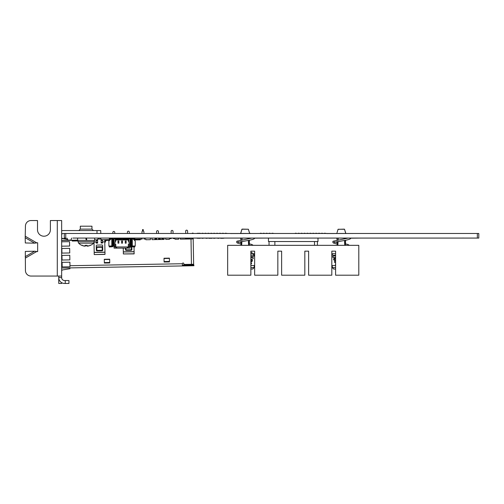 <?xml version="1.0" encoding="UTF-8"?>
<svg xmlns="http://www.w3.org/2000/svg" width="504" height="504" viewBox="0 0 504 504"><rect width="100%" height="100%" fill="white"/><g stroke="black" fill="none" stroke-linecap="round" stroke-linejoin="round"><path stroke-width="0.76" d="M336.187 233.478L336.892 233.188M333.27 233.478L335.311 233.478M330.353 233.478L332.394 233.478M327.442 233.478L329.484 233.478M324.526 233.188L326.567 233.478L324.526 233.188M321.615 233.188L323.656 233.478L321.615 233.188M318.698 233.188L320.739 233.478L318.698 233.188M315.788 233.188L317.822 233.478L315.788 233.188M312.871 233.188L314.912 233.478L312.871 233.188M309.96 233.188L311.995 233.478L309.96 233.188M307.043 233.188L309.084 233.478L307.043 233.188M304.126 233.188L306.167 233.478L304.126 233.188M301.216 233.188L303.257 233.478L301.216 233.188M298.299 233.188L300.34 233.478L298.299 233.188M295.388 233.188L297.429 233.478L295.388 233.188M292.471 233.478L288.685 233.478M289.561 233.478L291.596 233.478M286.285 233.478L285.768 233.478M280.816 233.478L279.304 233.484M277.899 233.478L279.941 233.478M282.731 233.478L277.03 233.478M272.072 233.188L274.113 233.478L272.072 233.188M269.161 233.188L271.202 233.478L269.161 233.188M266.244 233.188L268.286 233.478L266.244 233.188M263.334 233.188L265.369 233.478L263.334 233.188M260.417 233.188L262.458 233.478L260.417 233.188M257.506 233.478L259.541 233.478M254.589 233.478L256.631 233.478M251.672 233.478L253.714 233.478M249.575 233.188L250.803 233.478M240.017 233.478L240.717 233.188M237.107 233.478L239.142 233.478M234.19 233.478L236.231 233.478M224.576 233.478L222.535 233.188L224.576 233.478M218.749 233.478L216.707 233.188L218.749 233.478M212.915 233.478L210.88 233.188L212.915 233.478M207.087 233.478L205.052 233.188L207.087 233.478M201.26 233.478L199.219 233.188L201.26 233.478M196.308 233.478L198.349 233.188L196.308 233.478M204.177 233.478L202.136 233.188L204.177 233.478M210.004 233.478L207.963 233.188L210.004 233.478M215.832 233.478L213.791 233.188L215.832 233.478M221.659 233.478L219.618 233.188L221.659 233.478M227.487 233.478L225.446 233.188L227.487 233.478M336.187 238.071L336.968 238.361M333.27 238.071L335.311 238.071M330.353 238.071L332.394 238.071M327.442 238.071L329.484 238.071M324.526 238.071L326.567 238.071M321.615 238.071L323.656 238.071M318.698 238.071L320.739 238.071M266.244 238.071L268.286 238.071M263.334 238.071L265.369 238.071M260.417 238.071L262.458 238.071M257.506 238.071L259.541 238.071M254.589 238.071L256.631 238.071M249.493 238.361L250.715 238.361M240.017 238.071L240.799 238.361M237.107 238.071L239.142 238.071M225.446 238.071L227.487 238.071M219.618 238.071L221.659 238.361L219.618 238.071M213.791 238.361L215.832 238.071L213.791 238.361M207.963 238.071L210.004 238.361L207.963 238.071M202.136 238.361L204.177 238.071L202.136 238.361M196.308 238.071L198.349 238.361L196.308 238.071M199.219 238.361L201.26 238.071L199.219 238.361M205.052 238.071L207.087 238.361L205.052 238.071M210.88 238.361L212.915 238.071L210.88 238.361M216.707 238.071L218.749 238.361L216.707 238.071M222.535 238.361L224.576 238.071L222.535 238.361M234.19 238.071L236.231 238.071M259.718 233.478L230.58 233.541M355.881 233.478L326.743 233.541M76.564 238.071L75.159 238.071M74.731 238.071L73.395 238.071M74.598 238.071L75.014 238.071L74.598 238.071M80.186 238.071L85.844 238.071L86.253 240.37L94.626 240.37L94.626 238.071L95.313 238.071L92.081 238.071M72.897 238.071L478.8 238.071L478.8 233.484L64.298 233.484L64.298 238.071L65.753 238.071L65.753 233.484M119.58 238.071L118.85 238.071L118.85 238.802M117.974 238.802L117.974 238.071L117.249 238.071M126.863 238.071L126.139 238.071L126.139 238.802M125.263 238.802L125.263 238.071L124.532 238.071M123.222 238.071L122.491 238.071L122.491 239.381L128.904 239.381L128.904 241.328L128.318 241.328L128.318 239.967L128.904 239.381M115.208 239.381L115.788 239.967L115.788 241.328L115.208 241.328L115.208 239.381L121.622 239.381L121.622 238.071L120.891 238.071M136.187 238.071L130.07 238.071M114.043 238.071L107.925 238.071M458.911 238.071L452.063 238.071M448.346 238.071L444.793 238.071M429.087 238.071L430.592 238.071M402.822 238.071L397.593 238.071M442.783 238.071L438.575 238.071M441.617 238.071L432.564 238.071M432.64 238.071L436.067 238.071M427.556 238.071L421.098 238.071M412.486 238.071L406.029 238.071M419.126 238.071L413.746 238.071M465.217 238.071L462.628 238.039M361.714 238.071L350.349 238.184C351.244 238.606 349.978 239.236 346.544 240.074L334.171 242.393L334.171 241.643M347.773 238.184L345.668 238.071L345.649 238.625M337.025 240.017L336.956 238.071L317.999 238.071L317.999 241.536L268.462 241.536L268.462 238.071L254.18 238.159C255.081 238.575 253.814 239.205 250.381 240.043L238.001 242.367L238.008 241.618M251.603 238.159L249.505 238.071L249.486 238.6M240.855 239.986L240.792 238.071L224.746 238.071M141.448 233.478L189.076 233.484M129.938 233.478L126.876 233.484M100.8 233.478L100.706 230.567L97.001 230.567L97.001 233.478L100.706 233.478M191.426 233.478L194.197 233.484M112.31 233.478L115.366 233.484M477.345 233.484L477.345 238.071M184.798 233.478L173.055 233.478L173.017 231.342A0.945 0.945 0 0 0 172.053 230.41A0.945 0.945 0 0 0 171.127 231.374L171.165 233.478L161.482 233.478M275.871 233.478L276.797 233.478M289.057 233.478L287.841 233.484M69.962 265.709L182.372 263.737A0.731 0.731 44 0 1 183.084 262.993A0.731 0.731 44 0 1 183.828 263.712A0.731 0.731 0 0 0 183.091 262.993A0.731 0.731 0 0 0 182.372 263.737L182.41 265.936L183.866 265.91L183.853 265.167L182.398 265.192M191.003 238.972L193.189 238.934L193.631 264.279L191.444 264.317L191.003 238.972L180.3 239.154L180.281 238.071L185.522 238.071L185.522 239.066A0.435 0.435 0 0 1 185.963 238.65L187.564 238.65L187.853 238.071L189.315 238.272L189.617 238.997L189.611 238.556M178.674 238.071L178.693 239.186L175.052 239.249L174.749 238.524L173.143 238.549L173.137 238.071L178.674 238.071M171.24 238.071L171.253 238.587L169.646 238.613L169.369 239.35L165.728 239.413L165.703 238.071L171.24 238.071M160.486 239.501L163.088 239.457L160.486 239.501L160.474 239.066L160.486 239.501L163.088 239.457L163.088 238.071L164.102 238.071L164.128 239.438L152.032 239.652L154.804 239.602L152.032 239.652L152.006 238.071L152.032 239.652L152.006 238.071L152.032 239.652L154.804 239.602L155.081 238.871L156.681 238.839L156.668 238.071L156.681 238.839L155.081 238.871M150.406 238.071L150.431 239.677L150.406 238.071M145.908 239.318L145.914 239.759L150.431 239.677L145.914 239.759L150.431 239.677L145.914 239.759L145.612 239.035L144.012 239.06L143.993 238.071L144.012 239.06L145.612 239.035M143.886 231.853L143.911 233.478L143.886 231.853A0.945 0.945 0 0 0 142.922 230.92A0.945 0.945 0 0 0 141.989 231.884L142.015 233.478L141.989 231.884M134.077 239.904L140.232 239.854L140.515 239.123L142.115 239.091L142.097 238.071L142.115 239.009A0.731 0.731 0 0 1 141.97 239.028L133.346 239.179M114.862 238.802L114.849 238.071L114.862 238.802M114.748 232.357L114.767 233.478L114.748 232.357A0.945 0.945 0 0 0 113.784 231.431A0.945 0.945 0 0 0 112.852 232.394L112.871 233.478L112.852 232.394M112.953 238.071L112.959 238.562L112.953 238.071M109.551 240.389L108.549 240.351M78.032 240.881L72.274 241.044L78.032 240.944L72.274 241.044L78.032 240.944L72.274 241.044L71.971 240.32L61.658 240.496M70.018 268.701L62.181 269.987A5.979 5.979 0 0 1 61.658 270.062A5.979 5.979 0 0 0 62.181 269.987A5.979 5.979 0 0 1 61.658 270.062A5.979 5.979 0 0 0 62.181 269.987A5.979 5.979 0 0 1 61.658 270.062A5.979 5.979 0 0 0 62.181 269.987M189.611 265.066A1.455 1.455 0 0 0 190.852 264.329A1.455 1.455 0 0 1 189.611 265.066M96.529 240.616L96.163 240.622L96.529 240.559M102.211 240.521L102.577 240.515L102.211 240.458M104.763 240.477L106.942 240.439L104.763 240.477M140.232 239.854L135.5 239.936A0.731 0.731 0 0 0 134.782 240.616M61.671 238.247L67.618 239.186L61.671 238.247A6.205 6.205 0 0 0 61.658 238.247M187.589 231.084L187.627 233.478L187.589 231.084A0.945 0.945 0 0 0 186.625 230.158A0.945 0.945 0 0 0 185.692 231.122L185.737 233.478L185.692 231.122M160.178 238.776L158.577 238.808L158.565 238.071L158.577 238.808L160.474 239.066M158.451 231.594L158.483 233.478L158.451 231.594A0.945 0.945 0 0 0 157.487 230.668A0.945 0.945 0 0 0 156.555 231.626L156.593 233.478L156.555 231.626M98.4 239.085L98.381 238.071L98.4 239.085M127.531 238.581L127.525 238.071L127.531 238.581M127.424 232.136L127.443 233.478L127.424 232.136A0.945 0.945 0 0 1 128.35 231.172A0.945 0.945 0 0 1 129.314 232.105L129.339 233.478M161.923 238.65L163.088 238.65L161.627 238.361M187.853 238.361L189.315 238.272M61.658 268.04L182.41 265.936M183.828 263.712A0.731 0.731 0 0 0 183.091 262.993A0.731 0.731 0 0 0 182.372 263.737A0.731 0.731 44 0 1 183.084 262.993A0.731 0.731 44 0 1 183.828 263.712L183.84 264.449L191.444 264.317M173.055 233.478L173.017 231.342M171.127 231.374L171.165 233.478M106.363 240.446A0.731 0.731 0 0 0 105.645 241.189L105.651 241.479A0.731 0.731 0 0 1 104.939 242.222L104.788 242.222M96.195 242.374L97.65 242.348M101.147 242.285L102.608 242.26M104.353 263.069L104.284 259.283L109.677 259.188L109.746 262.975L104.353 263.069M104.29 259.535L109.683 259.44M164.083 262.03L164.014 258.237L169.407 258.142L169.476 261.935L164.083 262.03M164.021 258.495L169.413 258.401M61.658 270.295A6.205 6.205 0 0 0 62.225 270.213M193.631 264.279L193.952 265.734L193.643 264.997L183.853 265.167M183.866 265.91L193.656 265.734M191.665 264.317A2.199 2.199 0 0 1 191.255 265.041M61.658 240.427L77.641 240.15M104.756 240.414L109.607 240.332M102.577 240.452L101.115 240.477M97.618 240.54L96.163 240.566M97.606 239.803L94.626 239.854M105.002 254.274L94.223 254.589L105.002 254.4L104.744 239.677L101.102 239.74M104.744 239.677L110.363 239.576M94.626 239.627L95.287 239.841M61.658 238.48L67.643 239.425M154.804 239.602L154.797 239.167M100.271 238.071L100.29 239.053M129.421 238.071L129.427 238.543M115.662 238.802L114.975 238.802M139.356 239.816L139.343 239.072M135.356 239.885L135.337 239.142M133.894 239.721L133.881 239.167M134.14 253.764L123.354 253.953L134.14 253.896L134.02 246.916M131.828 246.79L131.878 249.562A0.731 0.731 0 0 1 131.16 250.305L126.208 250.387A0.731 0.731 0 0 1 125.471 249.675L125.439 248.126M123.354 253.953L123.253 248.126M130.24 239.016L130.227 238.531L126.737 238.802M106.218 240.389L106.205 239.652M104.782 241.876L102.602 241.914L102.621 242.991L101.159 243.016L101.09 239.041L97.593 239.104L97.663 243.079L96.207 243.104L96.151 239.828M102.602 241.914L102.564 239.715M102.665 245.7L102.74 250.072A0.731 0.731 0 0 1 102.028 250.809L97.07 250.898A0.731 0.731 0 0 1 96.333 250.179L96.258 245.813A0.731 0.731 0 0 1 96.97 245.07L101.921 244.982A0.731 0.731 0 0 1 102.665 245.7M94.223 254.463L94.015 242.626M73.118 240.969L73.105 240.232M143.287 230.983L143.262 229.603L142.531 229.616L142.556 230.996M192.175 264.304L192.2 265.766M192.931 265.753L192.906 264.291M192.465 238.071L192.459 238.946M193.095 233.478L193.089 233.106L192.358 233.119L192.364 233.478M193.177 238.071L193.189 238.934M61.658 241.813L61.658 246.185M61.803 246.179L69.621 246.047L69.546 241.674L61.727 241.807M61.658 248.504L69.659 248.359L69.741 252.964L61.658 253.102M61.658 255.421L69.779 255.282L69.861 259.881L61.658 260.026M61.658 262.345L69.905 262.2L69.98 266.805L61.658 266.95M102.18 247.256L102.173 246.758L96.781 246.853L96.844 250.387L102.243 250.545L102.18 247.256L96.793 247.351M102.236 250.293L96.844 250.387M131.374 249.782L125.981 249.877L131.374 250.034L131.317 246.588M125.981 249.877L125.95 248.126M71.656 238.071L70.925 240.112L67.725 240.112L66.994 238.071M269.041 241.536L269.041 245.328M317.419 245.328L317.419 241.536M314.502 241.536L314.502 245.328M274.869 245.328L274.869 241.536M129.194 244.39L129.194 246.96L128.318 246.96L128.318 244.39L129.194 244.39L128.904 241.328M122.491 238.802L130.07 238.802L130.07 246.96L129.194 246.96M121.622 238.802L114.043 238.802L114.043 246.009L113.318 246.009M130.07 246.96L130.07 248.126L127.449 248.126L127.449 246.96L116.663 246.96L116.663 247.54L115.788 247.54L115.788 246.96L114.043 246.96L114.043 246.009M114.918 246.96L114.918 244.39L115.788 244.39L115.788 246.96L116.663 246.96M115.208 241.328L114.918 244.39M128.318 239.967L122.491 239.967L122.491 239.381M115.788 239.967L121.622 239.967L121.622 239.381M130.07 239.016L130.794 239.016M130.637 239.671A1.455 1.455 0 0 1 131.727 238.26L131.771 239.016L132.313 239.016L132.313 246.009L131.771 246.009A0.731 0.731 0 0 1 131.368 245.36L131.368 239.671A0.731 0.731 0 0 1 131.771 239.016L134.234 238.827L134.196 238.102L132.313 238.197L132.35 238.928M133.188 239.016L132.313 239.016L131.588 239.746L131.588 245.284L132.313 246.009L135.23 246.009L135.23 241.057L133.188 239.016M114.043 239.016L113.318 239.016M113.476 239.671A1.455 1.455 0 0 0 112.379 238.26L112.342 239.016L110.924 239.016L108.883 241.057L108.883 246.009L112.342 246.009A0.731 0.731 0 0 0 112.745 245.36L112.745 239.671A0.731 0.731 0 0 0 112.342 239.016L111.762 238.928L111.8 238.197L109.916 238.102L109.878 238.827L111.762 238.928M111.8 238.197L112.052 238.94L112.379 238.26M111.8 246.828L111.762 246.103L109.878 246.198L109.916 246.928L112.379 246.771A1.455 1.455 0 0 0 113.476 245.36M130.637 245.36A1.455 1.455 0 0 0 131.727 246.771L134.196 246.928L134.234 246.198L132.35 246.103L132.313 246.828M109.878 238.827L109.292 238.795L109.33 238.071L109.916 238.102M111.762 246.103L112.096 246.815L112.342 246.009L112.379 246.771M109.916 246.928L109.33 246.96L109.292 246.229L109.878 246.198M112.745 245.284L111.8 246.009L111.8 239.016L112.524 239.746L112.524 245.284M113.476 239.016L113.476 246.009M114.043 246.96L114.043 248.126L127.449 248.126M122.491 239.967L121.622 239.967M125.263 241.013L125.263 243.167L126.139 243.167L126.139 241.013L125.263 241.013M117.974 241.013L117.974 243.167L118.85 243.167L118.85 241.013L117.974 241.013M125.263 238.071L126.139 238.071M116.663 247.54L116.663 248.126M127.449 246.96L128.318 246.96L128.318 247.54L127.449 247.54M117.974 238.071L118.85 238.071M121.622 241.013L121.622 243.167L122.491 243.167L122.491 241.013L121.622 241.013M121.622 238.071L122.491 238.071M131.727 246.771L131.771 246.009L132.35 246.103M132.054 246.084L132.017 246.815L132.054 246.084M134.234 246.198L134.814 246.229L134.776 246.96L134.196 246.928M130.681 246.009L130.07 246.009M130.637 239.016L130.637 246.009M131.727 238.26L132.313 238.197M134.196 238.102L134.776 238.071L134.814 238.795L134.234 238.827M132.017 238.216L132.054 238.94L132.017 238.216M335.601 251.156L335.601 275.197L358.798 275.197L358.798 245.328L227.663 245.328L227.663 275.197L250.86 275.197L250.86 251.156L254.646 251.156L254.646 275.197L277.843 275.197L277.843 251.156L281.629 251.156L281.629 275.197L304.826 275.197L304.826 251.156L308.618 251.156L308.618 275.197L331.815 275.197L331.815 251.156L335.601 251.156M337.207 245.328L337.081 241.618M345.511 238.071L345.492 238.657M345.429 240.276L345.278 244.528L344.723 244.597L344.509 240.427M344.723 244.528L345.278 244.528L344.723 244.597M344.402 238.839L344.345 238.071M338.279 238.071L338.152 239.816M338.058 241.441L337.901 244.597L337.346 244.528L337.239 241.586M337.901 244.597L337.346 244.528L337.901 244.528M337.182 239.986L337.113 238.071M337.113 232.451L337.617 230.782M345.108 231.097L345.82 233.472L336.892 233.465M333.736 269.06L335.601 269.06L333.736 269.06L332.281 267.605L332.281 265.564L335.601 265.564M337.51 231.122L338.089 229.263L344.534 229.263L345.731 233.465M344.534 229.263L345.089 231.04M344.301 229.137L338.045 229.345M335.336 265.054A0.8 0.8 0 0 0 335.519 265.564M61.658 230.819A4.372 4.372 0 0 1 63.12 230.567L97.001 230.567M59.151 279.758L58.748 279.758L58.748 283.456L61.658 283.456L61.658 282.675A5.827 5.827 0 0 0 64.575 283.456L68.947 283.456L68.947 280.545L64.575 280.545A2.917 2.917 0 0 1 61.658 277.628L58.748 277.515L58.748 276.053M58.748 279.758L58.748 277.515M61.658 276.053L57.292 276.053L57.292 220.544L61.658 220.544L61.658 277.515M58.748 277.628A5.827 5.827 0 0 0 61.658 282.675M25.2 237.718L25.307 242.972L34.631 243.161L25.2 237.718L25.439 226.107A5.563 5.563 0 0 1 31.002 220.544L37.504 220.544L37.504 229.78A6.439 6.439 0 0 0 43.943 236.219A6.439 6.439 0 0 0 50.381 229.78L50.381 220.544L57.292 220.544M34.631 243.161L37.649 242.745L37.649 251.635L34.631 251.225L25.307 251.414L25.439 270.49A5.563 5.563 0 0 0 31.002 276.053L57.292 276.053M93.416 230.567L91.961 229.112L91.961 226.195L80.306 226.195L80.306 229.112L78.851 230.567L80.306 229.112L91.961 229.112L93.416 230.567M61.658 234.94A1.455 1.455 0 0 1 63.12 233.478L97.001 233.478M86.757 246.072L86.688 245.335L86.764 246.047L87.287 246.128A10.439 7.907 -74.6 0 0 88.547 245.725A10.439 6.577 77.1 0 1 87.589 246.128L87.583 246.053A10.439 7.907 -74.6 0 1 87.287 246.128L86.764 246.047A10.515 1.953 -95.1 0 0 87.116 245.291L85.151 245.291A10.515 1.953 95.1 0 0 85.504 246.047L84.981 246.128L85.504 246.047L84.981 246.128L85.504 246.047L85.567 245.335M83.966 246.047A10.515 10.288 -115.1 0 1 81.761 245.291L81.831 245.335A10.515 10.288 -115.1 0 0 83.966 246.047L84.678 246.128A10.439 6.577 -77.1 0 1 83.721 245.725A10.439 7.907 74.6 0 0 84.981 246.128L85.504 246.047L84.981 246.128A10.439 7.907 74.6 0 1 84.685 246.053L84.678 246.128M87.589 246.128L88.301 246.047A10.515 10.288 115.1 0 0 90.424 245.335L90.512 245.291A10.515 10.288 115.1 0 1 88.301 246.047L87.658 246.141M78.032 241.681L78.637 243.161L93.631 243.161L94.242 241.681L78.032 241.681L78.032 240.37M77.641 238.071L77.641 240.37L86.253 240.37L85.844 238.071M86.423 238.071L86.827 240.37L86.423 238.071M241.044 245.328L240.912 241.586M249.348 238.071L249.322 238.625M249.266 240.244L249.115 244.497L248.56 244.572L248.346 240.402M248.554 244.497L249.115 244.497L248.56 244.572M248.239 238.808L248.182 238.071M242.109 238.071L241.989 239.791M241.888 241.41L241.737 244.572L241.183 244.497L241.076 241.555M241.737 244.572L241.183 244.497L241.737 244.497M241.019 239.961L240.95 238.071M241.347 231.097L240.673 233.478M250.86 265.539L254.18 265.539L254.18 267.574L250.86 267.574M249.549 233.478L240.729 233.434L241.926 229.232L248.371 229.232L249.637 233.478M241.882 229.32L241.498 230.599L242.159 229.112L248.371 229.232M248.8 230.599L248.415 229.32M249.663 233.478L248.919 231.008M250.86 269.035L252.724 269.035L254.18 267.574M250.86 256.731L253.481 256.448L254.237 255.597L254.123 255.181L250.86 255.251M130.946 246.254L130.07 246.273M104.347 262.571L109.733 262.477M164.077 261.526L169.464 261.431M134.102 251.647L123.323 251.836M96.188 242.021L94.204 242.059M104.964 252.157L94.185 252.347M104.964 252.284L94.185 252.472M134.102 251.779L123.323 251.962M143.275 230.391L142.544 230.404M193.643 264.795L192.912 264.808M184.596 265.898L184.584 265.154M61.847 248.497L61.929 253.102M61.967 255.415L62.049 260.02M62.087 262.338L62.168 266.944M131.317 246.746L130.07 246.771M112.052 238.94L112.096 238.216M125.263 238.505L126.139 238.505M117.974 238.505L118.85 238.505M121.622 238.505L122.491 238.505M335.601 267.605L332.281 267.605M65.243 280.545L65.243 283.456M25.439 236.338L36.54 242.745M36.54 251.635L25.439 258.048M25.2 256.668L34.631 251.225M345.416 245.328L345.593 240.244M337.163 244.062L333.352 243.01L332.716 242.021L333.094 241.221L348.201 238.071M349.322 245.328L348.006 244.49L345.467 243.873M337.107 242.443L335.204 242.021M334.48 257.506L335.223 258.464M333.081 253.676L331.84 254.476L332.646 255.276L335.601 255.276M333.081 255.276L332.646 255.276M335.601 253.676L332.646 253.676M335.336 265.079L335.601 263.907M334.65 257.947L333.434 257.771L332.646 256.914L332.974 256.252L335.601 255.799M333.793 257.607L335.601 257.405M335.601 260.543L334.347 260.366L333.503 259.484L333.831 258.823L335.601 258.426M334.669 258.798L334.669 260.171L335.601 260.033M335.601 263.019L334.341 262.048L334.669 261.387L335.601 261.085M333.037 255.276L335.601 255.496M85.182 245.335L87.085 245.335M81.831 245.335L82.215 245.095M90.437 245.335L90.052 245.095M78.637 243.161A10.534 10.534 0 0 0 81.648 245.291M90.619 245.291A10.534 10.534 0 0 0 93.631 243.161M94.242 241.681L94.242 240.37M85.51 246.072L85.579 245.335M249.253 245.328L249.43 240.219M250.942 265.539L250.929 264.121M250.86 262.25L251.559 261.173L251.105 260.266M241 244.037L237.182 242.978L236.546 241.996L236.93 241.196L251.931 238.071M253.172 245.328L251.843 244.459L249.304 243.841M240.944 242.411L239.041 241.996M252.422 253.644L251.969 252.592L250.86 252.057M250.86 253.222L250.961 253.814L250.942 253.172M254.123 255.188L254.621 254.451L253.814 253.644L250.86 253.644M253.128 254.86L253.814 253.644M250.86 259.258L252.643 259.024L253.386 258.168L253.058 257.506L250.86 257.078M250.86 257.651L252.227 257.475M250.86 261.759L251.773 261.608L252.548 260.744L252.214 260.077L250.86 259.724M250.86 260.146L251.383 260.051M250.797 264.209L251.679 263.308L250.86 262.42"/></g></svg>
